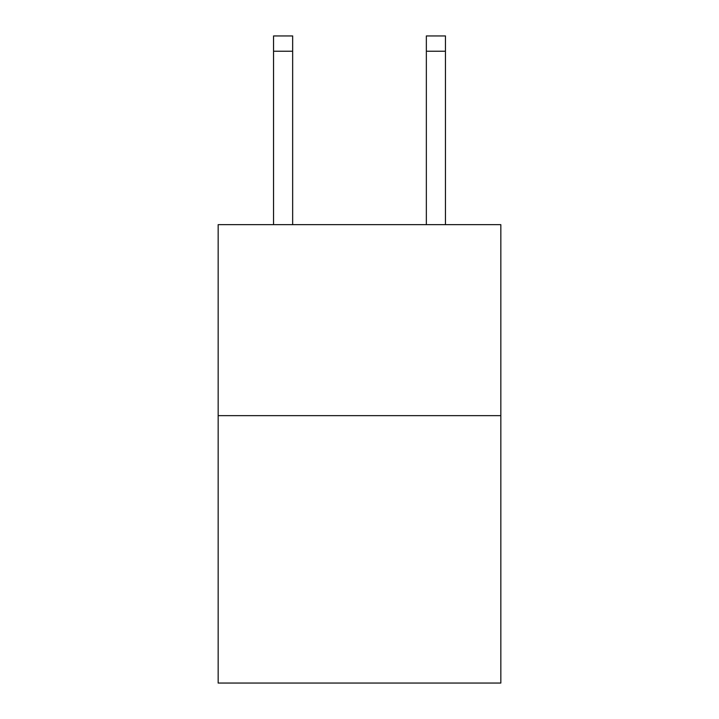 <?xml version="1.0" encoding="UTF-8"?>
<svg xmlns="http://www.w3.org/2000/svg" width="719" height="719" viewBox="0 0 719 719"><rect width="100%" height="100%" fill="white"/><g stroke="black" fill="none" stroke-linecap="round" stroke-linejoin="round"><path stroke-width="1.08" d="M500.837 415.654L500.837 683.05L218.163 683.05L218.163 224.652L500.837 224.652L500.837 415.654L218.163 415.654M292.651 224.652L292.651 51.229L273.553 51.229L273.553 35.95L292.651 35.95L292.651 51.229M273.553 224.652L273.553 51.229M445.447 224.652L445.447 35.95L426.349 35.95L426.349 224.652M292.651 35.95L273.553 35.95M426.349 51.229L445.447 51.229"/></g></svg>
